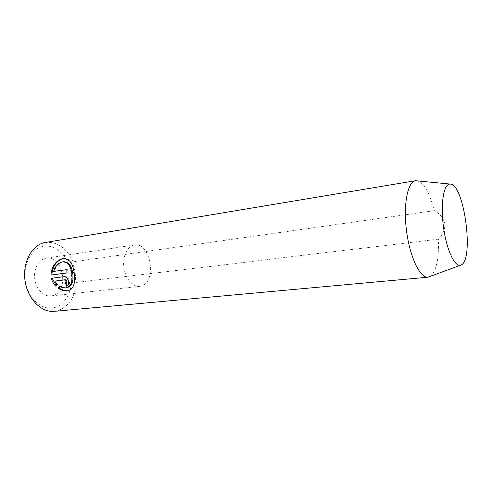 <?xml version="1.0" encoding="UTF-8"?>
<svg xmlns="http://www.w3.org/2000/svg" width="492" height="492" viewBox="0 0 492 492"><rect width="100%" height="100%" fill="white"/><g stroke="black" fill="none" stroke-linecap="round" stroke-linejoin="round"><path stroke-width="0.37" stroke-dasharray="2.46 1.84" d="M51.316 278.281L64.809 276.498C66.937 276.541 68.443 277.998 69.329 280.877C69.925 283.607 69.323 285.305 67.527 285.963L66.85 286.098M59.852 286.375L60.073 285.754C62.619 287.414 65.055 288.017 67.379 287.562M60.073 285.754L59.175 285.944M63.007 258.478L63.899 258.331C70.264 258.263 74.028 263.325 75.184 273.509C76.469 282.863 74.403 288.546 68.985 290.551L68.099 290.754M43.997 246.234C56.309 244.395 68.616 256.885 71.131 272.679C73.812 288.447 66.285 304.72 54.206 307.666C42.177 310.864 28.272 298.804 25.486 281.639C22.515 264.512 31.654 247.814 43.997 246.234M54.268 311.344L57.207 310.846C68.499 307.008 74.895 297.537 76.401 282.433C73.689 275.766 72.558 268.896 73.007 261.824C66.764 248.189 57.712 241.713 45.848 242.402L45.387 242.476M52.226 295.753L51.027 295.95C43.708 296.848 36.045 289.038 34.748 278.97C33.358 268.921 38.696 259.321 45.99 258.214L46.156 258.183C63.659 254.801 69.716 292.605 52.226 295.753M140.817 286.159L139.685 286.356C132.754 287.223 125.306 278.546 123.879 267.494C122.367 256.455 127.28 246.062 134.187 245.01L134.353 244.985C150.884 241.689 157.329 282.986 140.817 286.159M416.878 180.681C423.76 182.514 429.565 192.507 434.295 210.656C439.7 213.596 443.249 217.974 444.946 223.78C444.971 229.801 442.794 234.93 438.397 239.161C439.055 259.678 436.158 272.193 429.713 276.719L429.282 276.904M434.295 210.656L73.007 261.824M438.397 239.161L76.401 282.433M63.259 261.75C59.071 262.783 56.149 265.951 54.483 271.252L53.585 271.424M54.483 271.252L66.795 269.647M67.693 269.481L67.902 272.783L67.004 272.962M67.902 272.783L67.004 272.9M55.713 280.914L57.748 283.755L56.851 283.939M57.748 283.755L56.826 286.153L55.928 286.344M64.809 276.498L63.911 276.682M139.685 286.356L51.027 295.95M134.353 244.985L46.156 258.183M67.527 285.963L66.635 286.153"/><path stroke-width="0.74" d="M65.504 283.041L66.328 282.869L66.98 281.16L65.43 279.714L54.815 281.098L64.532 279.899L66.088 281.35L65.356 283.072L66.635 286.153C68.437 285.495 69.034 283.798 68.431 281.061C67.552 278.183 66.039 276.725 63.911 276.682L51.316 278.281C52.109 281.449 53.653 284.136 55.928 286.344L56.851 283.939L54.815 281.098M66.488 287.758L67.379 287.568C71.924 285.907 73.739 281.326 72.804 273.816C71.727 265.674 68.548 261.652 63.259 261.75L62.367 261.91C67.662 261.824 70.842 265.852 71.912 273.995C72.841 281.516 71.032 286.104 66.488 287.752C64.163 288.214 61.728 287.611 59.175 285.944L58.364 288.318C61.801 290.538 65.049 291.35 68.099 290.754C73.523 288.73 75.59 283.041 74.292 273.687C73.117 263.466 69.36 258.398 63.007 258.485C55.897 260.465 51.863 265.994 50.904 275.065L67.004 272.962L66.795 269.647L53.585 271.424C55.245 266.111 58.173 262.937 62.367 261.91M67.004 272.9L50.904 275.065M51.808 274.893C52.546 266.553 56.18 261.129 62.705 258.62M449.559 184.106L450.352 184.094C464.245 184.211 474.306 259.985 461.121 264.979L460.795 265.114C455.002 267.642 446.693 250.317 443.575 227.63C440.377 204.961 443.452 184.598 449.559 184.106M460.795 265.114L427.972 277.205C420.106 278.318 409.879 257.218 406.54 230.926C403.102 204.641 407.64 181.646 415.531 180.724L450.352 184.094M415.531 180.724L45.387 242.476C32.331 244.419 22.491 261.701 24.951 280.114C27.238 298.552 41.144 312.771 54.268 311.344L427.972 277.205M68.542 290.637C65.602 291.061 62.502 290.225 59.255 288.127L58.364 288.318M59.255 288.127L59.852 286.375M66.85 286.098L66.395 286.19M67.256 285.92L66.254 282.888M56.229 285.538L52.343 278.62M65.43 279.714L64.532 279.899M66.328 282.869L65.43 283.06"/></g></svg>
